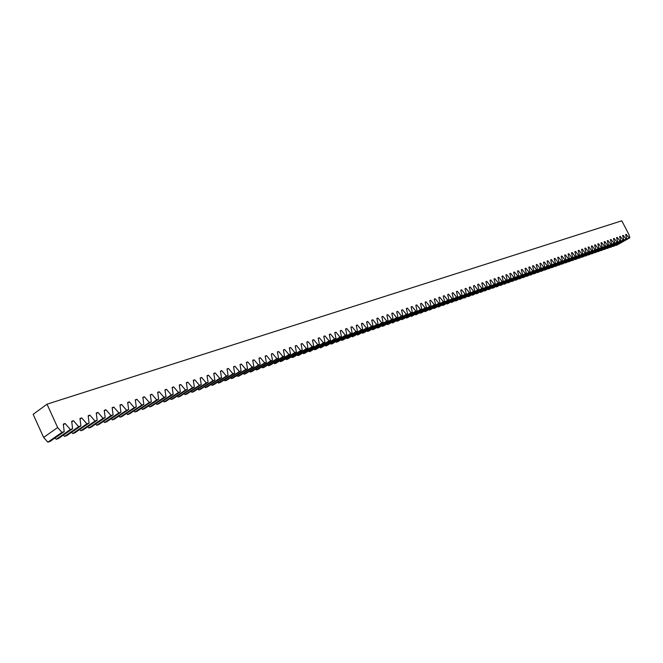 <?xml version="1.0" encoding="UTF-8"?>
<svg xmlns="http://www.w3.org/2000/svg" width="663" height="663" viewBox="0 0 663 663"><rect width="100%" height="100%" fill="white"/><g stroke="black" fill="none" stroke-linecap="round" stroke-linejoin="round"><path stroke-width="0.99" d="M64.195 431.621L50.098 441.409L47.835 442.188L43.609 437.406L33.15 414.334L47.023 404.181L621.795 220.812L628.831 234.362L629.85 237.744L629.054 238.017L626.228 234.337L625.607 234.545L626.875 238.763L626.071 239.036L623.237 235.348L622.607 235.556L623.875 239.791L623.071 240.064L620.22 236.359L619.582 236.575L620.858 240.826L620.046 241.1L617.187 237.387L616.54 237.603L617.817 241.871L616.996 242.152L614.12 238.415L613.474 238.639L614.75 242.915L613.921 243.205L611.037 239.459L610.391 239.674L611.667 243.976L610.83 244.257L607.938 240.503L607.283 240.727L608.551 245.045L607.714 245.327L604.805 241.556L604.142 241.78L605.418 246.114L604.573 246.404L601.656 242.617L600.993 242.84L602.261 247.2L601.416 247.49L598.482 243.694L597.811 243.918L599.087 248.285L598.225 248.584L595.283 244.771L594.603 244.995L595.88 249.387L595.018 249.678L592.059 245.857L591.379 246.089L592.656 250.49L591.786 250.788L588.81 246.951L588.122 247.183L589.399 251.609L588.529 251.907L585.537 248.053L584.849 248.285L586.125 252.727L585.238 253.034L582.238 249.164L581.542 249.396L582.818 253.863L581.932 254.169L578.923 250.282L578.219 250.523L579.495 254.998L578.6 255.305L575.575 251.41L574.862 251.65L576.139 256.15L575.235 256.457L572.202 252.553L571.489 252.794L572.766 257.31L571.854 257.617L568.796 253.697L568.083 253.937L569.36 258.479L568.44 258.794L565.373 254.849L564.652 255.098L565.929 259.647L565 259.971L561.926 256.017L561.196 256.258L562.473 260.832L561.536 261.156L558.445 257.186L557.707 257.435L558.984 262.034L558.047 262.349L554.939 258.371L554.193 258.62L555.47 263.236L554.525 263.559L551.401 259.565L550.655 259.813L551.931 264.446L550.978 264.777L547.837 260.766L547.083 261.015L548.367 265.672L547.398 266.004L544.248 261.976L543.486 262.225L544.771 266.907L543.801 267.239L540.627 263.194L539.864 263.451L541.141 268.15L540.163 268.482L536.98 264.421L536.21 264.686L537.486 269.402L536.5 269.733L533.301 265.664L532.53 265.921L533.806 270.661L532.812 271.001L529.596 266.916L528.809 267.181L530.085 271.938L529.091 272.278L525.858 268.175L525.071 268.44L526.347 273.222L525.336 273.562L522.088 269.443L521.292 269.708L522.568 274.515L521.549 274.863L518.292 270.719L517.488 270.993L518.764 275.816L517.737 276.164L514.463 272.012L513.651 272.286L514.927 277.134L513.891 277.482L510.601 273.313L509.789 273.587L511.057 278.46L510.013 278.816L506.706 274.631L505.886 274.905L507.162 279.794L506.109 280.151L502.786 275.949L501.957 276.231L503.225 281.145L502.164 281.51L498.825 277.283L497.988 277.565L499.264 282.504L498.195 282.869L494.838 278.634L493.993 278.916L495.261 283.872L494.184 284.245L490.811 279.985L489.957 280.275L491.225 285.256L490.139 285.629L486.75 281.361L485.896 281.642L487.164 286.648L486.062 287.021L482.656 282.736L481.794 283.026L483.062 288.057L481.951 288.43L478.529 284.129L477.658 284.419L478.926 289.474L477.808 289.855L474.368 285.529L473.49 285.828L474.749 290.9L473.622 291.289L470.166 286.946L469.28 287.245L470.548 292.342L469.412 292.731L465.932 288.372L465.036 288.678L466.296 293.8L465.153 294.19L461.663 289.814L460.76 290.121L462.02 295.267L460.86 295.665L457.354 291.264L456.442 291.579L457.702 296.742L456.534 297.148L453.003 292.731L452.083 293.046L453.343 298.242L452.166 298.64L448.619 294.215L447.691 294.521L448.95 299.742L447.765 300.148L444.193 295.706L443.257 296.021L444.517 301.267L443.315 301.673L439.735 297.206L438.79 297.53L440.041 302.8L438.831 303.215L435.226 298.723L434.273 299.046L435.533 304.342L434.315 304.765L430.685 300.256L429.723 300.579L430.975 305.908L429.748 306.331L426.102 301.806L425.132 302.129L426.384 307.483L425.14 307.905L421.477 303.364L420.499 303.687L421.743 309.066L420.491 309.497L416.812 304.939L415.825 305.27L417.068 310.674L415.809 311.104L412.104 306.521L411.101 306.861L412.345 312.29L411.077 312.729L407.347 308.121L406.344 308.461L407.588 313.922L406.295 314.361L402.549 309.745L401.538 310.085L402.772 315.571L401.48 316.019L397.709 311.37L396.689 311.718L397.924 317.237L396.615 317.685L392.827 313.019L391.792 313.367L393.026 318.911L391.709 319.367L387.896 314.685L386.852 315.033L388.087 320.61L386.753 321.066L382.924 316.359L381.863 316.715L383.098 322.317L381.747 322.782L377.893 318.049L376.833 318.414L378.059 324.041L376.7 324.505L372.821 319.765L371.752 320.121L372.971 325.782L371.603 326.254L367.708 321.489L366.622 321.853L367.841 327.547L366.457 328.019L362.537 323.229L361.443 323.602L362.661 329.32L361.26 329.801L357.324 324.986L356.222 325.359L357.432 331.11L356.014 331.599L352.053 326.768L350.942 327.141L352.144 332.925L350.719 333.414L346.732 328.558L345.614 328.939L346.815 334.749L345.373 335.246L341.362 330.365L340.227 330.754L341.428 336.597L339.978 337.094L335.942 332.196L334.798 332.586L335.992 338.462L334.525 338.967L330.464 334.044L329.312 334.434L330.497 340.343L329.022 340.848L324.936 335.909L323.768 336.298L324.953 342.241L323.461 342.754L319.351 337.79L318.174 338.188L319.359 344.163L317.842 344.685L313.715 339.688L312.522 340.094L313.698 346.103L312.174 346.625L308.013 341.611L306.812 342.017L307.988 348.058L306.447 348.589L302.262 343.55L301.043 343.964L302.212 350.039L300.654 350.57L296.452 345.514L295.217 345.929L296.386 352.036L294.811 352.575L290.576 347.487L289.333 347.909L290.493 354.05L288.911 354.597L284.651 349.492L283.391 349.915L284.551 356.097L282.944 356.644L278.659 351.506L277.391 351.937L278.535 358.153L276.919 358.708L272.601 353.553L271.324 353.984L272.468 360.233L270.827 360.796L266.485 355.608L265.192 356.048L266.327 362.338L264.67 362.91L260.302 357.697L258.993 358.136L260.128 364.459L258.454 365.04L254.062 359.802L252.736 360.249L253.863 366.614L252.172 367.186L247.747 361.932L246.412 362.379L247.531 368.777L245.824 369.366L241.373 364.078L240.023 364.534L241.133 370.973L239.409 371.562L234.926 366.249L233.558 366.714L234.669 373.186L232.92 373.791L228.412 368.446L227.028 368.91L228.13 375.432L226.365 376.037L221.823 370.667L220.431 371.139L221.525 377.695L219.743 378.308L215.168 372.913L213.759 373.385L214.845 379.982L213.038 380.603L208.439 375.183L207.013 375.664L208.091 382.294L206.268 382.924L201.635 377.471L200.201 377.96L201.27 384.639L199.422 385.269L194.765 379.791L193.306 380.28L194.367 387.001L192.502 387.64L187.811 382.137L186.336 382.634L187.389 389.396L185.507 390.043L180.775 384.507L179.292 385.004L180.336 391.808L178.43 392.463L173.673 386.902L172.165 387.407L173.2 394.253L171.278 394.916L166.479 389.322L164.954 389.836L165.99 396.731L164.034 397.402L159.211 391.775L157.67 392.297L158.689 399.234L156.717 399.905L151.86 394.253L150.302 394.783L151.313 401.761L149.316 402.441L144.418 396.764L142.843 397.294L143.846 404.322L141.824 405.01L136.901 399.3L135.302 399.839L136.296 406.908L134.249 407.604L129.285 401.861L127.677 402.408L128.655 409.527L126.592 410.231L121.594 404.455L119.962 405.01L120.931 412.171L118.843 412.892L113.804 407.082L112.155 407.637L113.108 414.856L110.994 415.577L105.923 409.742L104.248 410.306L105.202 417.566L103.063 418.295L97.95 412.427L96.259 412.999L97.196 420.309L95.033 421.046L89.878 415.146L88.171 415.726L89.091 423.085L86.903 423.839L81.715 417.905L79.983 418.486L80.894 425.895L78.673 426.657L73.452 420.69L71.703 421.278L72.598 428.737L70.353 429.508L65.09 423.508L63.317 424.105L64.195 431.621L61.924 432.392L57.656 427.536L47.023 404.181M629.85 237.744L616.93 245.119L615.861 245.053M626.875 238.763L613.93 246.164L612.861 246.097M623.875 239.791L610.913 247.208L609.827 247.142M620.858 240.826L607.872 248.26L606.778 248.194M617.817 241.871L604.805 249.321L603.703 249.255M614.75 242.915L601.722 250.39L600.612 250.316M611.667 243.976L598.606 251.468L597.487 251.393M608.551 245.045L595.473 252.553L594.346 252.479M605.418 246.114L592.324 253.647L591.189 253.573M602.261 247.2L589.142 254.741L587.998 254.667M599.087 248.285L585.943 255.852L584.791 255.777M595.88 249.387L582.719 256.971L581.55 256.896M592.656 250.49L579.462 258.098L578.293 258.015M589.399 251.609L576.188 259.233L575.012 259.15M586.125 252.727L572.89 260.368L571.697 260.294M582.818 253.863L569.567 261.52L568.365 261.437M579.495 254.998L566.219 262.681L565.009 262.598M576.139 256.15L562.846 263.849L561.619 263.766M572.766 257.31L559.439 265.026L558.213 264.943M569.36 258.479L556.017 266.219L554.774 266.128M565.929 259.647L552.561 267.413L551.309 267.322M562.473 260.832L549.08 268.614L547.82 268.523M558.984 262.034L545.574 269.833L544.306 269.742M555.47 263.236L542.044 271.059L540.759 270.96M551.931 264.446L538.48 272.286L537.187 272.195M548.367 265.672L534.892 273.529L533.582 273.438M544.771 266.907L531.27 274.789L529.952 274.689M541.141 268.15L527.624 276.048L526.298 275.949M537.486 269.402L523.952 277.316L522.958 277.664L522.61 277.217M533.806 270.661L520.248 278.601L519.245 278.949L518.889 278.501M530.085 271.938L516.51 279.894L515.499 280.242L515.143 279.794M526.347 273.222L512.748 281.203L511.728 281.551L511.364 281.095M522.568 274.515L508.952 282.513L507.924 282.869L507.56 282.405M518.764 275.816L505.123 283.839L504.087 284.195L503.723 283.731M514.927 277.134L501.269 285.173L500.225 285.538L499.852 285.065M511.057 278.46L497.374 286.524L496.33 286.888L495.949 286.408M507.162 279.794L493.454 287.883L492.402 288.248L492.012 287.767M503.225 281.145L489.501 289.25L488.44 289.615L488.051 289.134M499.264 282.504L485.515 290.626L484.446 290.999L484.048 290.51M495.261 283.872L481.495 292.018L480.41 292.4L480.02 291.902M491.225 285.256L477.443 293.427L476.349 293.8L475.951 293.303M487.164 286.648L473.357 294.836L472.255 295.217L471.849 294.712M483.062 288.057L469.238 296.27L468.128 296.651L467.713 296.137M478.926 289.474L465.078 297.704L463.959 298.093L463.545 297.579M474.749 290.9L460.893 299.154L459.757 299.552L459.343 299.021M470.548 292.342L456.666 300.621L455.522 301.019L455.1 300.488M466.296 293.8L452.398 302.096L451.246 302.494L450.823 301.963M462.02 295.267L448.097 303.588L446.937 303.986L446.506 303.447M457.702 296.742L443.762 305.088L442.594 305.494L442.155 304.947M453.343 298.242L439.387 306.604L438.21 307.01L437.762 306.455M448.95 299.742L434.978 308.129L433.784 308.544L433.337 307.98M444.517 301.267L430.527 309.671L429.326 310.085L428.87 309.522M440.041 302.8L426.036 311.229L424.826 311.643L424.361 311.071M435.533 304.342L421.502 312.795L420.284 313.218L419.812 312.638M430.975 305.908L416.936 314.378L415.701 314.809L415.229 314.221M426.384 307.483L412.32 315.978L411.077 316.408L410.596 315.812M421.743 309.066L407.67 317.585L406.411 318.025L405.93 317.42M417.068 310.674L402.971 319.21L401.712 319.649L401.214 319.044M412.345 312.29L398.239 320.851L396.963 321.298L396.466 320.685M407.588 313.922L393.457 322.508L392.173 322.956L391.667 322.334M402.772 315.571L388.634 324.174L387.333 324.63L386.827 324M397.924 317.237L383.769 325.864L382.452 326.32L381.938 325.682M393.026 318.911L378.855 327.563L377.529 328.019L377.007 327.381M388.087 320.61L373.899 329.279L372.565 329.743L372.034 329.097M383.098 322.317L368.893 331.011L367.542 331.483L367.004 330.82M378.059 324.041L363.846 332.76L362.487 333.232L361.94 332.569M372.971 325.782L358.749 334.525L357.374 335.006L356.818 334.326M367.841 327.547L353.603 336.307L352.219 336.787L351.655 336.108M362.661 329.32L348.406 338.105L347.006 338.594L346.442 337.898M357.432 331.11L343.169 339.92L341.752 340.409L341.172 339.713M352.144 332.925L337.873 341.752L336.448 342.249L335.859 341.544M346.815 334.749L332.528 343.608L331.086 344.105L330.497 343.384M341.428 336.597L327.132 345.473L325.674 345.978L325.077 345.249M335.992 338.462L321.688 347.362L320.212 347.868L319.607 347.13M330.497 340.343L316.185 349.268L314.701 349.782L314.08 349.036M324.953 342.241L310.632 351.191L309.132 351.705L308.502 350.951M319.359 344.163L305.021 353.13L303.505 353.652L302.867 352.89M313.698 346.103L299.353 355.095L297.828 355.625L297.181 354.846M307.988 348.058L293.634 357.075L292.093 357.606L291.43 356.827M302.212 350.039L287.858 359.073L286.292 359.619L285.629 358.816M296.386 352.036L282.015 361.095L280.441 361.642L279.769 360.838M290.493 354.05L276.123 363.142L274.532 363.689L273.844 362.868M284.551 356.097L270.173 365.197L268.565 365.752L267.869 364.923M278.535 358.153L264.156 367.285L262.531 367.849L261.827 367.004M272.468 360.233L258.081 369.39L256.44 369.954L255.719 369.1M266.327 362.338L251.94 371.512L250.282 372.084L249.553 371.222M260.128 364.459L245.733 373.659L244.059 374.239L243.321 373.36M253.863 366.614L239.467 375.83L237.777 376.418L237.023 375.523M247.531 368.777L233.136 378.026L231.428 378.614L230.666 377.711M241.133 370.973L226.738 380.239L225.006 380.835L224.235 379.924M234.669 373.186L220.273 382.476L218.525 383.081L217.737 382.153M228.13 375.432L213.735 384.739L211.969 385.352L211.166 384.407M221.525 377.695L207.129 387.026L205.348 387.648L204.536 386.686M214.845 379.982L200.458 389.338L198.651 389.968L197.823 388.99M208.091 382.294L193.704 391.676L191.889 392.305L191.043 391.319M201.27 384.639L186.883 394.037L185.043 394.676L184.19 393.673M194.367 387.001L179.988 396.424L178.132 397.071L177.261 396.051M187.389 389.396L173.018 398.844L171.137 399.491L170.25 398.463M180.336 391.808L165.974 401.281L164.068 401.944L163.164 400.891M173.2 394.253L158.847 403.75L156.924 404.413L156.004 403.353M165.99 396.731L151.645 406.245L149.697 406.916L148.761 405.839M158.689 399.234L144.36 408.764L142.388 409.452L141.434 408.35M151.313 401.761L136.984 411.317L134.995 412.005L134.034 410.886M143.846 404.322L129.534 413.894L127.52 414.599L126.542 413.463M136.296 406.908L122 416.505L119.962 417.209L118.959 416.057M128.655 409.527L114.376 419.149L112.32 419.861L111.293 418.684M120.931 412.171L106.668 421.817L104.58 422.538L103.544 421.345M113.108 414.856L98.87 424.519L96.757 425.248L95.696 424.038M105.202 417.566L90.972 427.254L88.842 427.991L87.765 426.757M97.196 420.309L82.991 430.014L80.836 430.759L79.734 429.508M89.091 423.085L74.911 432.815L72.731 433.569L71.612 432.293M80.894 425.895L66.739 435.641L64.535 436.411L63.383 435.11M72.598 428.737L58.468 438.508L56.231 439.279L55.062 437.961M43.609 437.406L57.656 427.536M47.835 442.188L61.924 432.392M63.383 424.701L65.09 423.508M71.77 421.859L73.452 420.69M56.231 439.279L70.353 429.508M80.057 419.057L81.715 417.905M64.535 436.411L78.673 426.657M88.237 416.281L89.878 415.146M72.731 433.569L86.903 423.839M96.326 413.546L97.95 412.427M80.836 430.759L95.033 421.046M104.323 410.845L105.923 409.742M88.842 427.991L103.063 418.295M112.221 408.168L113.804 407.082M96.757 425.248L110.994 415.577M120.028 405.524L121.594 404.455M104.58 422.538L118.843 412.892M127.744 402.913L129.285 401.861M112.32 419.861L126.592 410.231M135.376 400.328L136.901 399.3M119.962 417.209L134.249 407.604M142.918 397.783L144.418 396.764M127.52 414.599L141.824 405.01M150.368 395.256L151.86 394.253M134.995 412.005L149.316 402.441M157.736 392.761L159.211 391.775M142.388 409.452L156.717 399.905M165.029 390.3L166.479 389.322M149.697 406.916L164.034 397.402M172.231 387.863L173.673 386.902M156.924 404.413L171.278 394.916M179.358 385.452L180.775 384.507M164.068 401.944L178.43 392.463M186.402 383.065L187.811 382.137M171.137 399.491L185.507 390.043M193.372 380.711L194.765 379.791M178.132 397.071L192.502 387.64M200.267 378.382L201.635 377.471M185.043 394.676L199.422 385.269M207.08 376.07L208.439 375.183M191.889 392.305L206.268 382.924M213.826 373.791L215.168 372.913M198.651 389.968L213.038 380.603M220.497 371.537L221.823 370.667M205.348 387.648L219.743 378.308M227.094 369.308L228.412 368.446M211.969 385.352L226.365 376.037M233.625 367.095L234.926 366.249M218.525 383.081L232.92 373.791M240.089 364.915L241.373 364.078M225.006 380.835L239.409 371.562M246.479 362.752L247.747 361.932M231.428 378.614L245.824 369.366M252.802 360.614L254.062 359.802M237.777 376.418L252.172 367.186M259.059 358.501L260.302 357.697M244.059 374.239L258.454 365.04M265.258 356.404L266.485 355.608M250.282 372.084L264.67 362.91M271.382 354.332L272.601 353.553M256.44 369.954L270.827 360.796M277.449 352.277L278.659 351.506M262.531 367.849L276.919 358.708M283.457 350.246L284.651 349.492M268.565 365.752L282.944 356.644M289.399 348.241L290.576 347.487M274.532 363.689L288.911 354.597M295.284 346.252L296.452 345.514M280.441 361.642L294.811 352.575M301.11 344.288L302.262 343.55M286.292 359.619L300.654 350.57M306.87 342.332L308.013 341.611M292.093 357.606L306.447 348.589M312.58 340.409L313.715 339.688M297.828 355.625L312.174 346.625M318.232 338.495L319.351 337.79M303.505 353.652L317.842 344.685M323.826 336.605L324.936 335.909M309.132 351.705L323.461 342.754M329.37 334.732L330.464 334.044M314.701 349.782L329.022 340.848M334.856 332.876L335.942 332.196M320.212 347.868L334.525 338.967M340.285 331.044L341.362 330.365M325.674 345.978L339.978 337.094M345.672 329.221L346.732 328.558M331.086 344.105L345.373 335.246M351 327.423L352.053 326.768M336.448 342.249L350.719 333.414M356.28 325.641L357.324 324.986M341.752 340.409L356.014 331.599M361.501 323.875L362.537 323.229M347.006 338.594L361.26 329.801M366.68 322.127L367.708 321.489M352.219 336.787L366.457 328.019M371.81 320.395L372.821 319.765M357.374 335.006L371.603 326.254M376.891 318.671L377.893 318.049M362.487 333.232L376.7 324.505M381.921 316.972L382.924 316.359M367.542 331.483L381.747 322.782M386.91 315.29L387.896 314.685M372.565 329.743L386.753 321.066M391.85 313.624L392.827 313.019M377.529 328.019L391.709 319.367M396.747 311.966L397.709 311.37M382.452 326.32L396.615 317.685M401.596 310.325L402.549 309.745M387.333 324.63L401.48 316.019M406.402 308.709L407.347 308.121M392.173 322.956L406.295 314.361M411.159 307.102L412.104 306.521M396.963 321.298L411.077 312.729M415.875 305.502L416.812 304.939M401.712 319.649L415.809 311.104M420.549 303.927L421.477 303.364M406.411 318.025L420.491 309.497M425.19 302.361L426.102 301.806M411.077 316.408L425.14 307.905M429.781 300.811L430.685 300.256M415.701 314.809L429.748 306.331M434.331 299.27L435.226 298.723M420.284 313.218L434.315 304.765M438.84 297.745L439.735 297.206M424.826 311.643L438.831 303.215M443.315 296.237L444.193 295.706M429.326 310.085L443.315 301.673M447.74 294.737L448.619 294.215M433.784 308.544L447.765 300.148M452.133 293.253L453.003 292.731M438.21 307.01L452.166 298.64M456.492 291.786L457.354 291.264M442.594 305.494L456.534 297.148M460.81 290.328L461.663 289.814M446.937 303.986L460.86 295.665M465.086 288.886L465.932 288.372M451.246 302.494L465.153 294.19M469.329 287.452L470.166 286.946M455.522 301.019L469.412 292.731M473.539 286.026L474.368 285.529M459.757 299.552L473.622 291.289M477.708 284.618L478.529 284.129M463.959 298.093L477.808 289.855M481.844 283.225L482.656 282.736M468.128 296.651L481.951 288.43M485.946 281.841L486.75 281.361M472.255 295.217L486.062 287.021M490.007 280.466L490.811 279.985M476.349 293.8L490.139 285.629M494.043 279.106L494.838 278.634M480.41 292.4L494.184 284.245M498.037 277.756L498.825 277.283M484.446 290.999L498.195 282.869M501.999 276.413L502.786 275.949M488.44 289.615L502.164 281.51M505.935 275.087L506.706 274.631M492.402 288.248L506.109 280.151M509.83 273.769L510.601 273.313M496.33 286.888L510.013 278.816M513.701 272.468L514.463 272.012M500.225 285.538L513.891 277.482M517.538 271.167L518.292 270.719M504.087 284.195L517.737 276.164M521.342 269.882L522.088 269.443M507.924 282.869L521.549 274.863M525.113 268.614L525.858 268.175M511.728 281.551L525.336 273.562M528.859 267.346L529.596 266.916M515.499 280.242L529.091 272.278M532.571 266.095L533.301 265.664M519.245 278.949L532.812 271.001M536.259 264.852L536.98 264.421M522.958 277.664L536.5 269.733M539.906 263.617L540.627 263.194M526.646 276.388L540.163 268.482M543.536 262.391L544.248 261.976M530.301 275.12L543.801 267.239M547.132 261.181L547.837 260.766M533.922 273.869L547.398 266.004M550.696 259.971L551.401 259.565M537.519 272.617L550.978 264.777M554.235 258.777L554.939 258.371M541.091 271.382L554.525 263.559M557.749 257.592L558.445 257.186M544.63 270.156L558.047 262.349M561.238 256.415L561.926 256.017M548.144 268.938L561.536 261.156M564.694 255.247L565.373 254.849M551.633 267.736L565 259.971M568.125 254.086L568.796 253.697M555.097 266.534L568.44 258.794M571.531 252.943L572.202 252.553M558.528 265.349L571.854 257.617M574.904 251.799L575.575 251.41M561.934 264.164L575.235 256.457M578.26 250.672L578.923 250.282M565.315 262.996L578.6 255.305M581.584 249.545L582.238 249.164M568.672 261.835L581.932 254.169M584.89 248.434L585.537 248.053M572.003 260.683L585.238 253.034M588.164 247.324L588.81 246.951M575.31 259.54L588.529 251.907M591.421 246.23L592.059 245.857M578.592 258.396L591.786 250.788M594.645 245.136L595.283 244.771M581.849 257.269L595.018 249.678M597.852 244.059L598.482 243.694M585.081 256.15L598.225 248.584M601.026 242.981L601.656 242.617M588.288 255.04L601.416 247.49M604.184 241.92L604.805 241.556M591.471 253.937L604.573 246.404M607.316 240.86L607.938 240.503M594.636 252.843L607.714 245.327M610.432 239.807L611.037 239.459M597.769 251.758L610.83 244.257M613.515 238.763L614.12 238.415M600.885 250.68L613.921 243.205M616.582 237.735L617.187 237.387M603.976 249.611L616.996 242.152M619.623 236.708L620.22 236.359M607.051 248.542L620.046 241.1M622.64 235.688L623.237 235.348M610.101 247.49L623.071 240.064M625.64 234.677L626.228 234.337M613.126 246.437L626.071 239.036M616.126 245.401L629.054 238.017"/></g></svg>
